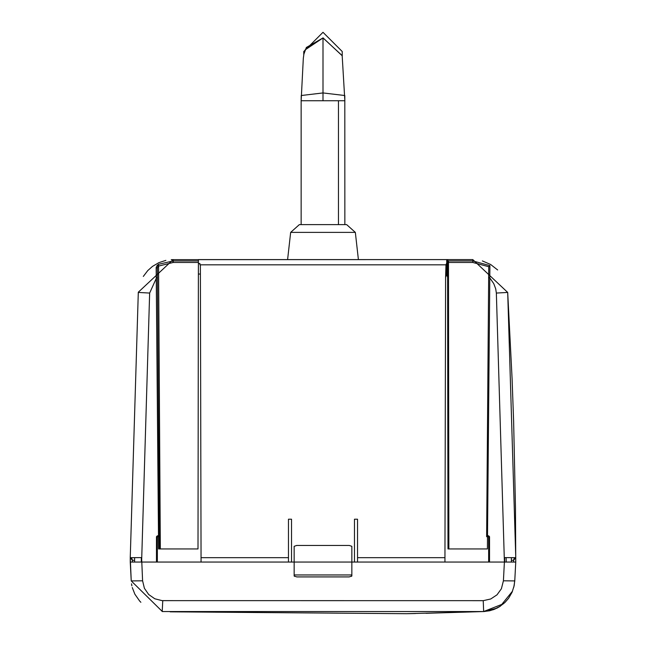 <?xml version="1.0" encoding="UTF-8"?>
<svg xmlns="http://www.w3.org/2000/svg" width="646" height="646" viewBox="0 0 646 646"><rect width="100%" height="100%" fill="white"/><g stroke="black" fill="none" stroke-linecap="round" stroke-linejoin="round"><path stroke-width="0.97" d="M171.247 259.644L472.791 259.595L507.699 292.436L512.076 378.443L513.627 421.491L515.468 507.659L515.75 562.052L351.844 562.052L351.844 546.314L349.228 545.442L296.772 545.442L294.156 546.314L294.156 562.052L132.43 562.052L132.43 560.3L132.43 562.052L130.25 562.052L132.43 562.052L130.25 562.052L130.25 557.684L132.083 558.992L132.43 560.3L134.618 560.3M159.457 548.938L159.368 536.697L158.496 536.697L158.585 548.938L198.007 548.938L198.403 259.595L301.149 259.595M338.456 259.595L340.733 259.595M344.851 259.595L352.603 259.595M356.729 259.595L446.725 259.595L446.741 274.041L447.621 277.417L447.993 548.938L487.415 548.938L487.504 535.825L488.651 535.825L489.531 536.697L486.632 536.697L487.504 535.825M468.213 259.595L472.791 259.595L472.791 262.462L488.739 266.709L486.632 536.697M198.387 274.041L200.397 274.041L200.373 264.82L199.921 264.82L199.921 263.479L198.395 263.479M447.993 548.938L447.605 263.705L446.507 263.479L445.974 264.82L445.595 277.417L446.741 274.041M511.382 560.3L513.57 560.3L513.57 562.052L515.75 562.052L515.75 557.716L513.57 560.3L513.57 562.052L515.75 562.052L504.397 562.052L496.354 293.058L495.708 288.827L493.754 283.642L490.371 278.733L489.426 277.74L488.554 277.74M513.57 560.3L513.917 558.992L515.75 557.716L511.382 557.716L515.75 557.684L504.389 557.611M132.43 560.3L130.25 557.716L138.301 292.436L130.25 557.684L134.618 557.684L130.25 557.716L131.235 580.915L162.348 611.544L483.652 611.544L406.625 613.7L170.173 611.827M160.329 548.938L158.553 264.295L157.374 268.114L159.368 536.697L158.496 535.825L158.496 536.697L157.349 536.697L157.349 562.052L201.059 562.052L200.397 274.041M288.471 557.684L201.051 557.684M488.651 535.825L488.651 562.052L444.941 562.052L445.595 277.417M357.529 557.684L444.949 557.684M506.133 557.611L506.222 562.052M448.865 548.938L448.477 262.462L448.469 261.137L447.597 260.467L447.621 277.417M288.471 519.214L288.471 562.052L291.532 562.052L291.532 519.214L288.471 519.214M354.468 519.214L354.468 562.052L357.529 562.052L357.529 519.214L354.468 519.214M172.942 262.462L173.185 259.603L138.317 292.202M143.307 276.431L147.764 270.577L152.504 266.378L158.868 262.664L165.877 260.37M198.403 260.927L173.209 260.927L158.553 264.295L157.067 265.538L156.162 267.581L158.488 535.825M173.209 259.595L173.209 262.462L158.238 266.168L157.067 265.538M157.374 268.114L156.162 267.581M157.454 279.04L157.446 277.74L156.574 277.74L149.646 293.058L141.611 562.052L130.25 562.052L131.235 580.915L142.588 580.802L144.397 588.288L148.661 594.498L154.806 598.777L162.098 600.635L483.232 600.667L490.742 598.979L497.016 594.821L501.401 588.74L503.412 580.802L514.765 580.915L515.75 562.052L514.765 580.915L513.812 587.174M489.531 562.052L489.531 536.697M156.469 562.052L156.469 536.697L157.349 535.825L158.496 535.825M448.469 261.137L446.943 259.619M488.739 266.709L489.902 265.611L472.791 260.927L448.445 260.927L446.725 259.595L447.597 260.386M448.469 261.121L447.581 260.314M482.376 260.927L490.661 264.505L497.654 269.963M489.902 265.611L487.512 535.825M496.354 293.058L507.699 292.436L515.75 557.013M511.382 562.052L511.382 557.627L511.382 562.052L509.266 562.052M134.618 557.627L134.618 562.052L134.618 557.627M415.515 613.522L408.046 613.676M512.536 591.122L500.319 606.214L497.097 608.088L484.71 611.487M294.156 576.038L296.772 576.91L349.228 576.91L351.844 576.038L351.844 562.052L294.156 562.052L294.156 576.038L294.746 576.41M351.254 576.41L351.844 576.038M294.156 574.964L351.844 574.964M503.614 603.695L483.652 611.544L489.692 610.753L494.666 609.178L499.39 606.788L504.897 602.524L508.572 598.317L512.052 592.293L514.168 585.631L514.822 579.777M162.768 600.667L162.203 611.544M140.868 602.298L139.689 601.071M139.673 601.063L134.852 594.167L132.285 587.569M131.873 585.825L131.526 583.831M415.015 613.53L408.563 613.66M346.66 224.622L299.34 224.622L290.66 232.39L355.34 232.39L346.66 224.622M355.34 232.39L358.401 259.595L287.599 259.595L290.66 232.39M342.178 55.718L344.851 100.744L338.456 100.744L338.456 224.622M342.178 55.621L323 37.936L323 92.935L344.811 95.527L344.851 224.622M323 100.744L323 92.935L301.238 95.519L301.149 100.744L338.456 100.744M303.765 54.878L303.765 51.518L323 32.3L342.235 51.518L342.235 56.21M445.974 264.82L200.373 264.82M173.209 262.462L198.403 262.462M446.507 263.479L446.483 274.041M447.597 262.462L472.791 262.462M130.25 557.684L141.611 557.611L142.588 580.802M138.301 292.436L149.646 293.058M157.349 535.825L157.349 536.697L156.469 536.697M504.688 557.611L504.688 562.052M141.312 557.611L141.312 562.052M503.412 580.802L504.397 562.052M483.232 600.667L483.652 611.544M305.17 49.847L323 37.936L306.357 47.473L303.927 54.022L303.321 58.277L301.149 100.744L301.149 224.622M323 37.848L342.186 55.742M496.806 608.233L483.967 611.544L426.005 613.296M493.673 609.582L500.254 606.255M492.987 609.808L500.287 606.231"/></g></svg>
